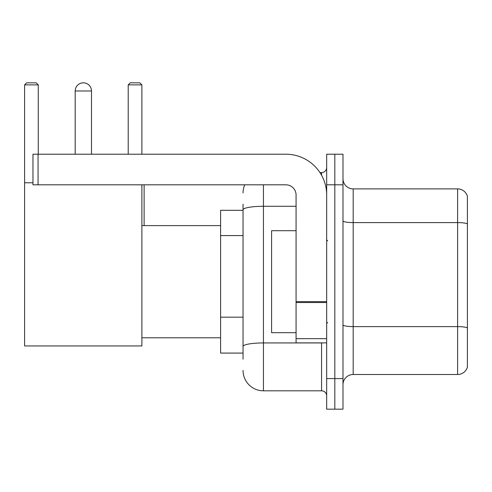 <?xml version="1.0" encoding="UTF-8"?>
<svg xmlns="http://www.w3.org/2000/svg" width="492" height="492" viewBox="0 0 492 492"><rect width="100%" height="100%" fill="white"/><g stroke="black" fill="none" stroke-linecap="round" stroke-linejoin="round"><path stroke-width="0.74" d="M243.042 210.305L220.607 210.305L220.607 353.078L243.042 353.078M243.042 359.197L243.042 204.186M326.67 378.576L326.67 409.172L334.824 409.172L334.824 378.576L334.824 409.172L342.986 409.172L342.986 378.576L334.824 378.576L334.824 184.814L334.824 378.576L326.67 378.576L326.67 184.814L334.824 184.814L334.824 154.217L334.824 184.814L342.986 184.814L342.986 378.576M342.986 184.814L342.986 154.217L326.67 154.217L326.67 184.814M263.441 184.814L263.441 390.814L321.565 390.814L321.565 342.881M319.941 172.575L321.565 172.575A5.098 5.098 0 0 0 326.67 167.477M243.042 229.469L243.042 209.826A20.393 3.542 180 0 1 263.441 206.283L296.073 206.283M326.67 395.912A5.098 5.098 0 0 0 321.565 390.814M243.042 192.969A20.393 20.393 0 0 1 244.745 184.814M263.441 390.814A20.393 20.393 0 0 1 243.042 370.414M342.986 384.695A10.197 10.197 0 0 1 353.182 374.498L457.609 374.498L457.609 188.891L353.182 188.891A10.197 10.197 0 0 1 342.986 178.694A10.197 10.197 0 0 0 353.182 188.891L353.182 374.498M467.4 196.234A10.197 10.197 0 0 0 457.609 188.891A10.197 10.197 0 0 1 467.4 196.234L467.4 367.155A10.197 10.197 0 0 1 457.609 374.498M75.184 90.989A8.161 8.161 0 0 1 83.339 82.828A8.161 8.161 0 0 1 91.5 90.989L75.184 90.989L75.184 154.217M91.5 154.217L91.5 90.989M141.88 184.814L141.88 345.944L24.6 345.944L24.6 84.87L26.642 82.828L36.224 82.828L38.265 84.87L24.6 84.87M38.265 154.217L38.265 84.87M24.6 182.772L32.964 182.772M141.88 84.87L128.215 84.87L130.251 82.828L139.839 82.828L141.88 84.87L141.88 154.217M128.215 84.87L128.215 154.217M81.309 83.087A6.63 6.63 0 0 1 83.136 82.828A6.63 6.63 0 0 1 83.234 82.834M326.67 342.881L296.073 342.881L296.073 301.645L326.67 301.645M326.67 195.01A40.793 40.793 0 0 0 285.877 154.217L38.062 154.217L38.062 184.814L285.877 184.814A10.197 10.197 0 0 1 296.073 195.01L296.073 301.645M38.062 184.814L32.964 184.814L32.964 154.217L38.062 154.217M296.073 230.705L271.596 230.705L271.596 332.684L296.073 332.684M243.042 235.588L220.607 235.588M243.042 317.174L220.607 317.174M323.336 342.881A5.098 0.886 0 0 1 321.565 342.936L263.441 342.936A20.393 3.542 180 0 0 243.042 346.479M321.565 175.263L321.565 172.575M467.4 223.872A10.197 1.771 180 0 0 457.609 222.599L353.182 222.599A10.197 1.771 0 0 1 342.986 220.828M467.4 327.893A10.197 1.771 180 0 0 457.609 326.62L353.182 326.62A10.197 1.771 -0 0 1 342.986 324.849M326.67 302.531L296.073 302.531M296.073 338.668L326.67 338.668M141.88 337.783L220.607 337.783M141.88 225.607L220.607 225.607M144.119 225.607L144.119 184.814M327.684 240.902L326.67 239.881M327.684 322.488L326.67 323.502"/></g></svg>
